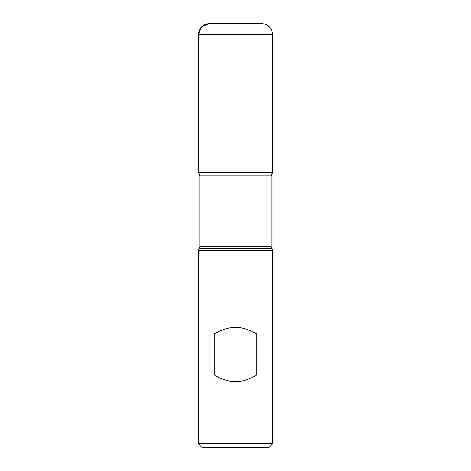 <?xml version="1.0" encoding="UTF-8"?>
<svg xmlns="http://www.w3.org/2000/svg" width="471" height="471" viewBox="0 0 471 471"><rect width="100%" height="100%" fill="white"/><g stroke="black" fill="none" stroke-linecap="round" stroke-linejoin="round"><path stroke-width="0.71" d="M272.685 250.236L198.315 250.236L198.315 443.729L272.685 443.729L272.685 250.236L271.196 246.663L271.196 175.86L272.685 172.286L198.315 172.286L272.685 172.286L272.685 34.707L198.315 34.707L198.315 172.286L235.5 172.286M214.217 374.94C228.406 383.788 242.594 383.788 256.783 374.94L256.783 334.039C242.594 325.19 228.406 325.19 214.217 334.039L214.217 374.94L256.783 374.94M271.696 173.999L199.304 173.999L198.315 172.286L198.315 34.707C198.974 27.93 202.695 24.209 209.471 23.55L261.529 23.55C268.305 24.209 272.02 27.93 272.685 34.707M272.685 443.729L268.965 447.45L202.035 447.45L198.315 443.729M214.217 334.039L256.783 334.039M235.5 23.55L209.471 23.55L201.582 26.818L198.315 34.707M271.696 248.523L199.304 248.523L198.315 250.236M271.196 175.86L199.804 175.86L199.804 246.663L271.196 246.663M199.804 246.663L199.304 248.523M199.304 173.999L199.804 175.86"/></g></svg>
